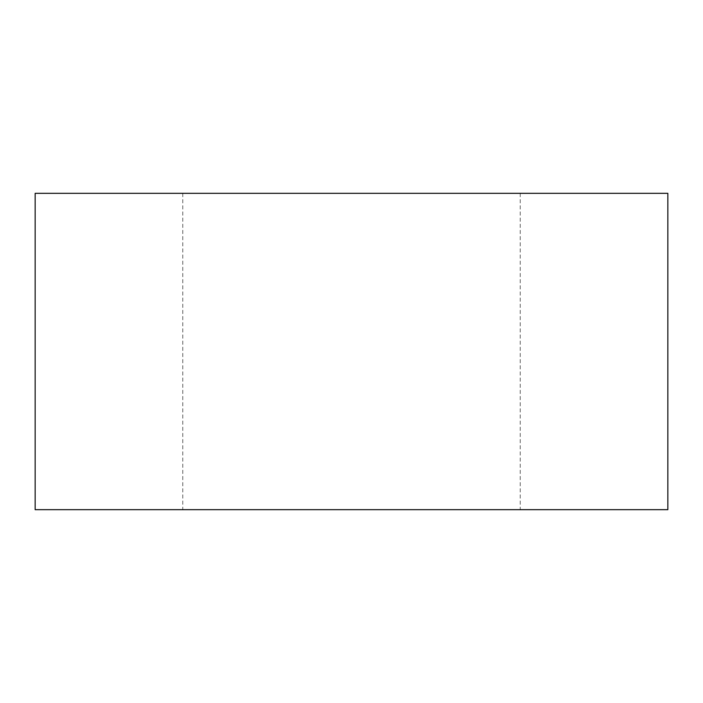 <?xml version="1.0" encoding="UTF-8"?>
<svg xmlns="http://www.w3.org/2000/svg" width="703" height="703" viewBox="0 0 703 703"><rect width="100%" height="100%" fill="white"/><g stroke="black" fill="none" stroke-linecap="round" stroke-linejoin="round"><path stroke-width="0.53" stroke-dasharray="3.52 2.64" d="M35.15 193.325L667.85 193.325M667.85 509.675L35.15 509.675M182.78 193.325L182.78 509.675M520.22 193.325L520.22 509.675"/><path stroke-width="1.05" d="M667.85 193.325L35.15 193.325L35.15 509.675L667.85 509.675L667.85 193.325"/></g></svg>
